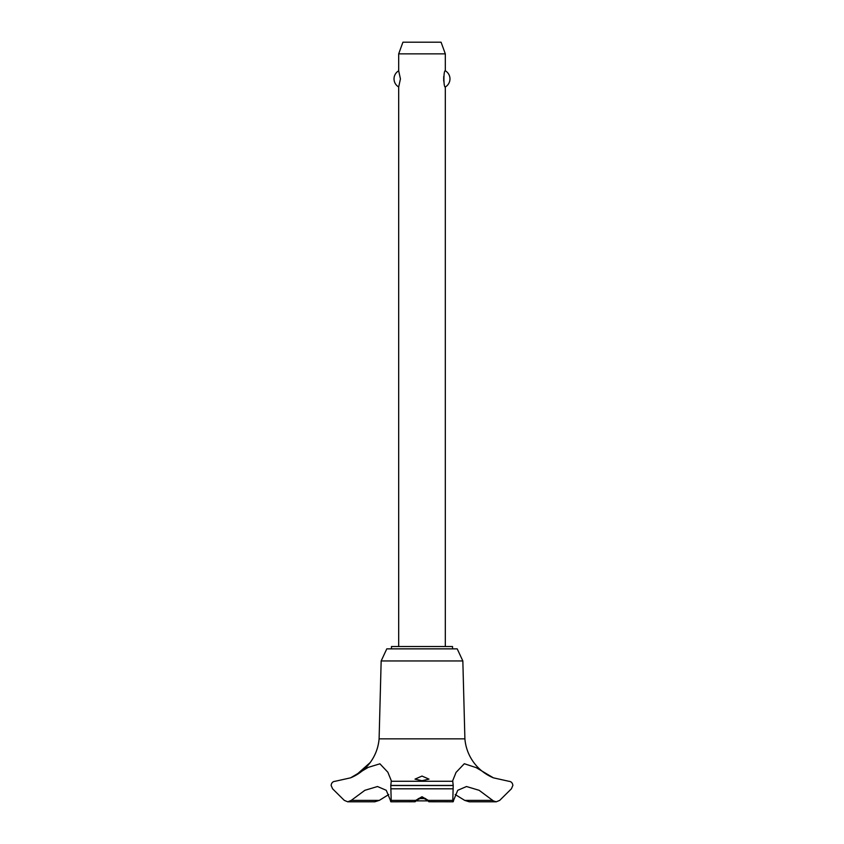 <?xml version="1.0" encoding="UTF-8"?>
<svg xmlns="http://www.w3.org/2000/svg" width="844" height="844" viewBox="0 0 844 844"><rect width="100%" height="100%" fill="white"/><g stroke="black" fill="none" stroke-linecap="round" stroke-linejoin="round"><path stroke-width="1.27" d="M452.542 648.857L452.542 646.525L391.458 646.525L391.458 648.857M347.76 801.8L374.778 801.8L379.315 800.376L351.294 800.376L347.76 801.8L344.289 800.376L332.589 788.802L331.133 785.437C331.428 782.894 332.768 781.502 335.163 781.28L350.608 777.83L368.216 767.375L379.916 763.809L387.85 772.218L391.321 780.784L390.783 785.521L453.217 785.521L452.679 780.784L456.045 772.408L464.316 763.725L476.153 767.618L493.392 777.83A46.283 46.283 0 0 1 464.896 738.848L462.839 660.947L457.205 648.857L386.795 648.857L381.161 660.947L379.104 738.848A46.283 46.283 0 0 1 351.336 777.524M379.315 800.376L388.789 794.531M493.392 777.83L508.848 781.28C511.232 781.502 512.572 782.894 512.867 785.437L511.411 788.802L499.711 800.376L496.24 801.8L493.392 800.924L479.149 790.311L466.5 786.524L457.722 790.311L453.587 800.376C453.196 802.275 452.933 802.275 452.795 800.376L453.217 785.521M390.783 785.437L453.217 785.437M422 796.736L428.341 800.376C429.364 802.243 429.132 802.243 427.644 800.376L422 797.548L416.356 800.376C414.868 802.243 414.636 802.243 415.659 800.376L422 796.736M422 780.721L415.005 779.117L422 776.069L428.995 779.117L422 780.721M390.909 801.8L415.005 801.758M416.356 800.376C414.868 802.243 414.636 802.243 415.659 800.376L391.205 800.376C391.067 802.275 390.804 802.275 390.413 800.376L386.278 790.311L377.5 786.524L364.851 790.311L351.294 800.376M445.315 646.525L445.315 86.964C443.448 87.881 443.448 69.894 445.315 70.812L445.315 53.858L398.684 53.858L398.684 70.812L400.436 78.893L398.684 86.964L398.684 646.525M443.712 76.582L443.712 81.193M398.684 53.858L402.926 42.2L441.074 42.2L445.315 53.858M445.315 70.812A9.326 9.326 0 0 1 445.315 86.964M398.684 86.964A9.326 9.326 0 0 1 398.684 70.812M418.371 798.54L425.629 798.54M428.024 800.872L415.976 800.872M428.995 801.758L453.091 801.8M453.587 800.376C453.196 802.275 452.933 802.275 452.795 800.376L428.351 800.376C429.364 802.243 429.132 802.243 427.644 800.376M390.783 785.521L391.205 800.376C391.067 802.275 390.804 802.275 390.413 800.376M492.706 800.376L464.685 800.376L469.222 801.8L496.24 801.8M455.211 794.531L464.685 800.376M391.152 781.28L452.848 781.28M351.231 777.567L356.02 775.172L370.199 762.533C375.369 755.464 378.334 747.573 379.104 738.848L464.896 738.848M381.161 660.947L462.839 660.947M390.941 788.802L453.059 788.802"/></g></svg>
